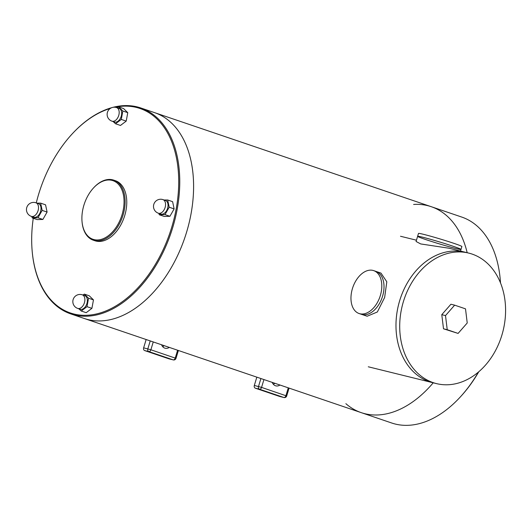 <?xml version="1.0" encoding="UTF-8"?>
<svg xmlns="http://www.w3.org/2000/svg" width="532" height="532" viewBox="0 0 532 532"><rect width="100%" height="100%" fill="white"/><g stroke="black" fill="none" stroke-linecap="round" stroke-linejoin="round"><path stroke-width="0.8" d="M433.228 382.807A108.761 68.881 108.8 0 1 361.268 412.652A108.761 68.881 -71.2 0 0 364.859 413.703A108.761 68.881 -71.2 0 0 433.228 382.807M112.977 107.331A108.761 68.881 108.8 0 1 137.143 106.885A108.761 68.881 108.8 0 1 140.741 107.943L431.272 206.702A108.761 68.881 108.8 0 1 467.176 252.713A108.761 68.881 -71.2 0 0 431.272 206.702A108.761 68.881 -71.2 0 0 413.61 204.448M140.741 107.943A108.761 68.881 108.8 0 1 170.952 233.083A108.761 68.881 108.8 0 1 70.729 313.887L84.568 318.595A108.761 68.881 108.8 0 0 184.79 237.791A108.761 68.881 108.8 0 0 154.573 112.644A108.761 68.881 108.8 0 1 186.592 232.158A108.761 68.881 108.8 0 1 84.568 318.595L361.268 412.652A108.761 68.881 -71.2 0 1 345.88 403.675M115.018 107.245A108.003 68.402 108.8 0 1 136.372 107.424A108.003 68.402 108.8 0 1 148.255 275.204A108.003 68.402 108.8 0 1 32.206 251.476A108.003 68.402 108.8 0 1 33.27 218.266M36.276 202.898A108.003 68.402 108.8 0 1 72.153 133.944A108.003 68.402 108.8 0 1 110.27 108.455M93.499 187.962L93.818 187.61A31.721 20.09 108.8 0 1 112.684 179.823A31.721 20.09 108.8 0 1 113.728 180.129L115.391 180.694A31.721 20.09 108.8 0 1 124.202 217.196A31.721 20.09 108.8 0 1 94.969 240.763L93.313 240.198A31.721 20.09 108.8 0 1 82.088 222.13L82.041 221.658A30.969 19.611 108.8 0 1 93.499 187.962A30.969 19.611 108.8 0 1 111.913 180.355A30.969 19.611 108.8 0 1 115.318 228.461A30.969 19.611 108.8 0 1 82.041 221.658M70.729 313.887A108.761 68.881 108.8 0 1 32.246 251.949L32.206 251.476M72.153 133.944L72.478 133.599A108.761 68.881 108.8 0 1 111.906 107.624M113.728 180.129A31.721 20.09 108.8 0 1 122.546 216.63A31.721 20.09 108.8 0 1 93.313 240.198M436.539 383.625A67.218 51.943 -76.1 0 1 403.396 301.624A67.218 51.943 -76.1 0 1 468.752 253.099A67.218 51.943 -76.1 0 1 503.073 330.811A67.218 51.943 -76.1 0 1 436.539 383.625L432.815 382.708A67.218 51.943 -76.1 0 1 398.488 305.002A67.218 51.943 -76.1 0 1 465.028 252.181A67.218 51.943 103.9 0 0 399.672 300.706A67.218 51.943 103.9 0 0 432.815 382.708L368.284 366.787M417.62 236.328L418.498 233.435A22.657 0.951 -163.2 0 1 440.463 239.074A22.657 0.951 -163.2 0 1 461.876 246.535L461.005 249.422A22.657 0.951 16.8 0 1 455.917 248.517A22.657 0.951 16.8 0 1 431.751 241.528A22.657 0.951 16.8 0 1 417.62 236.328A22.657 0.951 16.8 0 1 439.592 241.96A22.657 0.951 16.8 0 1 461.005 249.422A22.657 0.951 -163.2 0 0 439.592 241.96A22.657 0.951 -163.2 0 0 417.62 236.328L416.071 241.475L420.686 243.935L448.948 248.218L468.752 253.099M359.093 313.528L367.153 316.234L377.341 311.985L384.643 297.468L386.811 281.787L380.978 273.109L375.891 271.373A22.657 14.351 108.8 0 1 382.375 296.863A22.657 14.351 108.8 0 1 362.053 314.498A22.657 14.351 108.8 0 1 361.308 314.286A22.657 14.351 -71.2 0 0 382.182 297.448A22.657 14.351 -71.2 0 0 375.891 271.373L373.677 270.622A22.657 14.351 108.8 0 1 379.974 296.696A22.657 14.351 108.8 0 1 359.093 313.528A22.657 14.351 108.8 0 1 352.603 288.045A22.657 14.351 108.8 0 1 372.925 270.402A22.657 14.351 108.8 0 1 373.677 270.622M159.268 214.755L164.195 216.431L169.921 216.291L174.13 208.903L172.601 201.661L167.673 199.985L169.203 207.227L164.993 214.615L159.268 214.755L158.849 213.379M169.921 216.291L164.993 214.615M174.13 208.903L169.203 207.227M164.069 199.992L167.673 199.985M158.37 213.212L160.857 214.064A7.175 4.542 -71.2 0 0 167.879 207.148A7.175 4.542 -71.2 0 0 165.479 200.478L162.985 199.626A7.175 7.175 0 0 0 153.881 204.115A7.175 7.175 0 0 0 158.37 213.212A7.175 4.542 -71.2 0 0 165.1 207.513A7.175 4.542 -71.2 0 0 165.392 206.303A7.175 4.542 -71.2 0 0 162.985 199.626M115.55 123.776L120.478 125.452L126.217 121.11L127.76 112.664L123.57 108.561L118.649 106.885L122.832 110.989L121.289 119.434L115.55 123.776L113.143 121.569M127.76 112.664L122.832 110.989M117.226 107.797L118.649 106.885M126.217 121.11L121.289 119.434M111.999 121.176L114.486 122.021A7.175 4.542 -71.2 0 0 121.097 116.694A7.175 4.542 -71.2 0 0 119.108 108.435L116.614 107.59A7.175 7.175 0 0 0 107.511 112.072A7.175 7.175 0 0 0 111.999 121.176A7.175 4.542 -71.2 0 0 118.729 115.477A7.175 4.542 -71.2 0 0 116.614 107.59M32.226 217.914L37.154 219.59L42.886 219.443L47.089 212.062L45.566 204.82L40.638 203.144L42.161 210.386L37.958 217.774L32.226 217.914L31.814 216.537M42.886 219.443L37.958 217.774M47.089 212.062L42.161 210.386M37.027 203.151L40.638 203.144M31.328 216.371L33.822 217.216A7.175 4.542 -71.2 0 0 40.432 211.889A7.175 4.542 -71.2 0 0 38.437 203.63L35.95 202.785A7.175 7.175 0 0 0 26.846 207.267A7.175 7.175 0 0 0 31.328 216.371A7.175 4.542 -71.2 0 0 38.058 210.672A7.175 4.542 -71.2 0 0 35.95 202.785M81.256 311.014L86.184 312.683L91.916 308.341L93.466 299.895L89.276 295.799L84.349 294.123L88.538 298.219L86.989 306.665L81.256 311.014L78.849 308.799M91.916 308.341L86.989 306.665M93.466 299.895L88.538 298.219M82.925 295.027L84.349 294.123M77.699 308.407L80.192 309.258A7.175 4.542 -71.2 0 0 81.223 309.411A7.175 4.542 -71.2 0 0 87.035 303.14A7.175 4.542 -71.2 0 0 84.807 295.672L82.32 294.821A7.175 7.175 0 0 0 73.216 299.31A7.175 7.175 0 0 0 77.699 308.407A7.175 4.542 -71.2 0 0 78.736 308.567A7.175 4.542 -71.2 0 0 84.428 302.708A7.175 4.542 -71.2 0 0 82.32 294.821M454.647 305.155L450.923 304.238L441.779 314.671L443.508 328.796L458.092 333.411L447.232 329.72L445.503 315.589L454.647 305.155L465.507 308.846L467.229 322.977L458.092 333.411M441.779 314.671L445.503 315.589M443.508 328.796L447.232 329.72M272.238 382.388A7.554 5.839 103.9 0 0 275.855 385.866A7.554 5.839 103.9 0 0 279.972 385.015M279.899 396.52A2.268 1.749 -76.1 0 1 279.785 396.5A2.268 1.749 -76.1 0 1 279.672 396.466L255.327 388.187A2.268 1.749 -76.1 0 1 254.323 385.454L256.83 377.148M274.864 383.279A7.554 5.839 -76.1 0 1 273.295 384.224M161.562 344.763A7.554 5.839 103.9 0 0 165.179 348.241A7.554 5.839 103.9 0 0 169.289 347.396M169.223 358.894A2.268 1.749 -76.1 0 1 169.11 358.874A2.268 1.749 -76.1 0 1 168.996 358.841L144.644 350.561A2.268 1.749 -76.1 0 1 143.64 347.835L146.147 339.529M164.189 345.66A7.554 5.839 -76.1 0 1 162.619 346.598M361.268 412.652L391.705 423A108.761 68.881 -71.2 0 0 395.296 424.051A108.761 68.881 -71.2 0 0 459.961 397.344A108.761 68.881 -71.2 0 0 478.401 372.101M500.492 282.904A108.761 68.881 -71.2 0 0 500.193 278.994A108.761 68.881 -71.2 0 0 461.709 217.049L431.272 206.702M459.961 397.344L460.606 396.646A107.251 67.923 -71.2 0 0 478.767 371.782M500.519 282.977A107.251 67.923 -71.2 0 0 500.279 279.938L500.193 278.994M263.932 379.562L261.564 387.396L254.323 385.454M260.906 378.538L258.505 386.491A2.268 1.749 -76.1 0 0 259.516 389.218L255.327 388.187M289.062 388.107L286.688 395.988L261.564 387.396A2.268 1.436 108.8 0 1 259.516 389.218L283.862 397.497A2.268 1.436 -71.2 0 0 285.917 395.675L288.278 387.841M279.672 396.466L283.862 397.497A2.268 1.749 103.9 0 0 283.975 397.53A2.268 2.268 0 0 0 286.688 395.988M153.249 341.943L150.882 349.777L143.64 347.835M150.23 340.912L147.83 348.866A2.268 1.749 -76.1 0 0 148.834 351.599L144.644 350.561M178.386 350.488L176.006 358.362L150.882 349.777A2.268 1.436 108.8 0 1 148.834 351.599L173.186 359.871A2.268 1.436 -71.2 0 0 175.234 358.049L177.602 350.216M168.996 358.841L173.186 359.871A2.268 1.749 103.9 0 0 173.292 359.905A2.268 2.268 0 0 0 176.006 358.362M416.456 240.198L400.496 236.261M461.005 249.422L460.506 251.071M283.975 397.53L279.785 396.5M173.292 359.905L169.11 358.874"/></g></svg>
